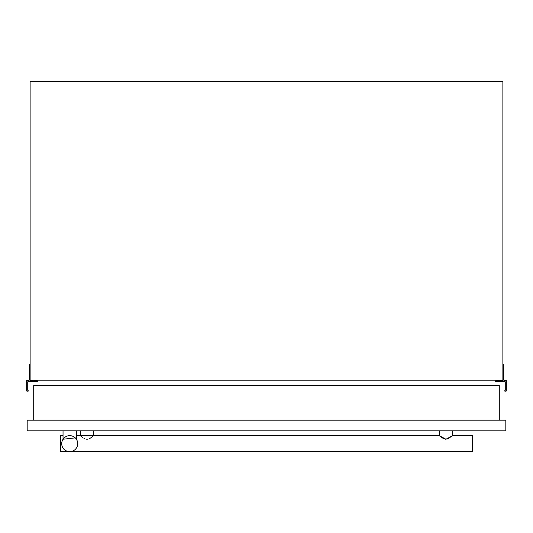<?xml version="1.0" encoding="UTF-8"?>
<svg xmlns="http://www.w3.org/2000/svg" width="533" height="533" viewBox="0 0 533 533"><rect width="100%" height="100%" fill="white"/><g stroke="black" fill="none" stroke-linecap="round" stroke-linejoin="round"><path stroke-width="0.8" d="M30.121 364.146L29.315 364.146L29.315 379.889A0.533 0.533 0 0 1 28.782 380.422L26.65 380.422L26.65 390.982L27.889 391.269A0.533 0.533 0 0 0 28.349 390.882L28.142 390.549A0.533 0.533 0 0 1 27.716 390.023L27.716 382.021A0.533 0.533 0 0 1 28.256 381.495L37.79 381.495L37.836 381.108L36.384 380.735L32.786 381.062L32.786 380.156M32.253 380.156L32.253 380.422A0.533 0.533 0 0 1 31.72 380.855L30.654 380.855A0.533 0.533 0 0 1 30.121 380.422L30.121 81.342L502.879 81.342L502.879 380.422A0.533 0.533 0 0 1 502.346 380.855L501.28 380.855A0.533 0.533 0 0 1 500.747 380.422L500.747 380.156M500.214 380.156L500.214 381.062L496.616 380.735L495.164 381.108L495.21 381.495L504.744 381.495A0.533 0.533 0 0 1 505.284 382.021L505.284 390.023A0.533 0.533 0 0 1 504.858 390.549L504.651 390.882A0.533 0.533 0 0 0 505.111 391.269L506.35 390.982L506.35 380.422L504.218 380.422A0.533 0.533 0 0 1 503.685 379.889L503.685 364.146L502.879 364.146M502.879 380.156L30.121 380.156M505.817 430.844L505.817 420.177L27.183 420.177L27.183 430.844L505.817 430.844M81.256 436.36L82.355 437.2L80.383 435.648L93.721 435.648L93.721 430.844M81.189 436.307L80.383 435.648L80.383 430.844M451.418 436.62L452.617 435.648L445.948 439.225L439.279 435.648L439.279 430.844M451.797 436.32L452.617 435.648L452.617 430.844M452.617 435.648L472.624 435.648L472.624 451.658L60.376 451.658L60.376 435.648L63.041 435.648M443.323 438.506L440.491 436.627M445.242 439.172L446.108 439.225M447.314 439.019L447.947 438.799M92.755 436.434L91.27 437.54M90.77 437.873L89.877 438.399M87.725 439.179L86.353 439.172M76.379 435.648L80.383 435.648L82.915 437.6M83.894 438.219L84.754 438.666M89.357 438.666L90.13 438.266M90.763 437.879L91.503 437.38M91.716 437.22L92.582 436.574M452.537 435.721L447.847 438.839M93.721 435.648L439.279 435.648L440.131 436.347M74.02 436.907L74.487 437.227M75.846 438.519L76.379 439.225L76.379 430.844M75.26 437.879L63.041 439.225L63.041 430.844M77.718 443.656A8.002 8.002 0 0 1 69.71 451.658A8.002 8.002 0 0 1 61.708 443.656A8.002 8.002 0 0 1 69.71 435.648A8.002 8.002 0 0 1 77.718 443.656M64.933 437.233L65.865 436.634M68.004 435.834L68.477 435.747M70.09 435.661L70.756 435.721M71.202 435.787L72.388 436.107M499.308 420.177L499.308 385.492L33.692 385.492L33.692 420.177"/></g></svg>

